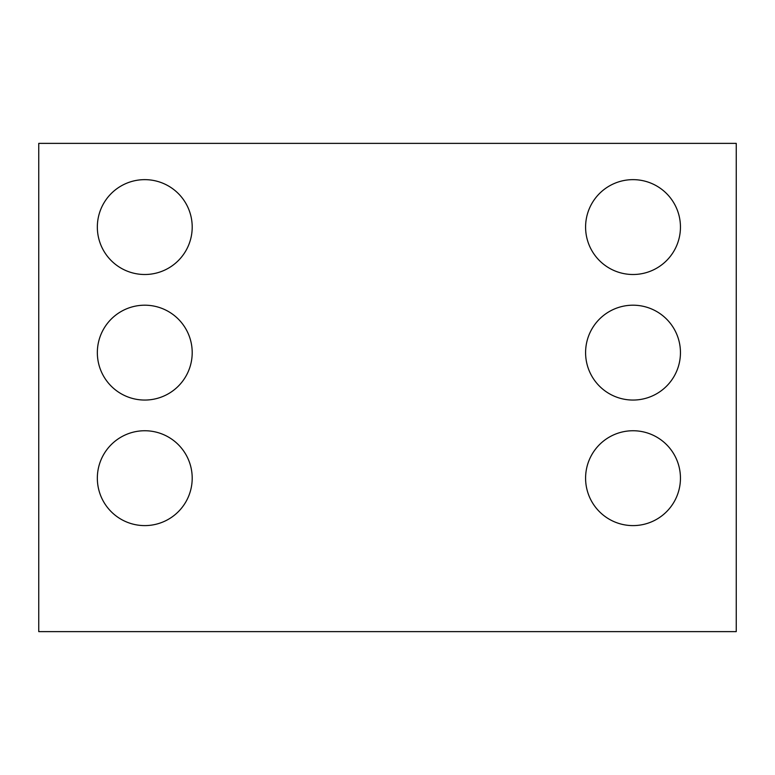 <?xml version="1.0" encoding="UTF-8"?>
<svg xmlns="http://www.w3.org/2000/svg" width="775" height="775" viewBox="0 0 775 775"><rect width="100%" height="100%" fill="white"/><g stroke="black" fill="none" stroke-linecap="round" stroke-linejoin="round"><path stroke-width="0.58" stroke-dasharray="3.88 2.91" d="M736.25 631.625L38.75 631.625L38.75 143.375L736.25 143.375L736.25 631.625M192.2 227.075A47.43 47.43 0 0 0 121.055 186A47.43 47.43 0 0 0 121.055 268.15A47.43 47.43 0 0 0 192.2 227.075M192.2 352.625A47.43 47.43 0 0 0 121.055 311.55A47.43 47.43 0 0 0 121.055 393.7A47.43 47.43 0 0 0 192.2 352.625M192.2 478.175A47.43 47.43 0 0 0 121.055 437.1A47.43 47.43 0 0 0 121.055 519.25A47.43 47.43 0 0 0 192.2 478.175M680.45 227.075A47.43 47.43 0 0 0 609.305 186A47.43 47.43 0 0 0 609.305 268.15A47.43 47.43 0 0 0 680.45 227.075M680.45 352.625A47.43 47.43 0 0 0 609.305 311.55A47.43 47.43 0 0 0 609.305 393.7A47.43 47.43 0 0 0 680.45 352.625M680.45 478.175A47.43 47.43 0 0 0 609.305 437.1A47.43 47.43 0 0 0 609.305 519.25A47.43 47.43 0 0 0 680.45 478.175"/><path stroke-width="1.16" d="M736.25 631.625L38.75 631.625L38.75 143.375L736.25 143.375L736.25 631.625M192.2 227.075A47.43 47.43 0 0 0 121.055 186A47.43 47.43 0 0 0 121.055 268.15A47.43 47.43 0 0 0 192.2 227.075M192.2 352.625A47.43 47.43 0 0 0 121.055 311.55A47.43 47.43 0 0 0 121.055 393.7A47.43 47.43 0 0 0 192.2 352.625M192.2 478.175A47.43 47.43 0 0 0 121.055 437.1A47.43 47.43 0 0 0 121.055 519.25A47.43 47.43 0 0 0 192.2 478.175M680.45 227.075A47.43 47.43 0 0 0 609.305 186A47.43 47.43 0 0 0 609.305 268.15A47.43 47.43 0 0 0 680.45 227.075M680.45 352.625A47.43 47.43 0 0 0 609.305 311.55A47.43 47.43 0 0 0 609.305 393.7A47.43 47.43 0 0 0 680.45 352.625M680.45 478.175A47.43 47.43 0 0 0 609.305 437.1A47.43 47.43 0 0 0 609.305 519.25A47.43 47.43 0 0 0 680.45 478.175"/></g></svg>
